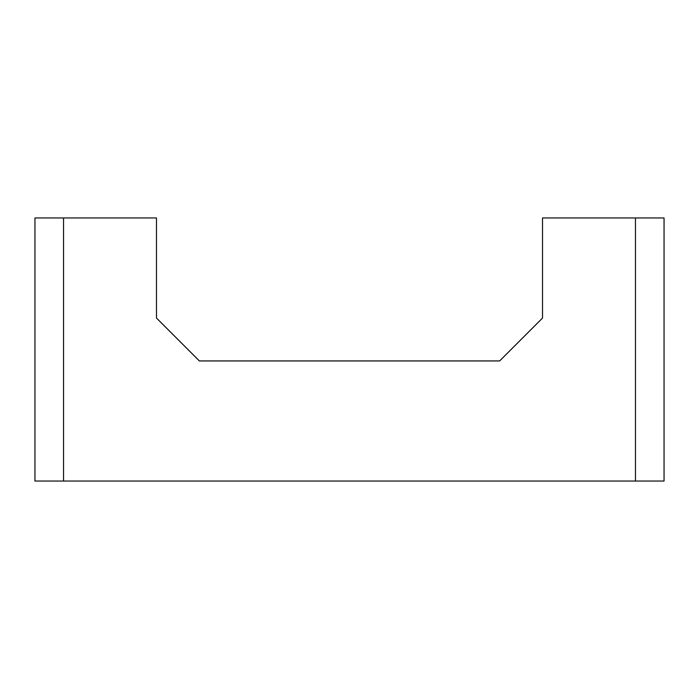 <?xml version="1.0" encoding="UTF-8"?>
<svg xmlns="http://www.w3.org/2000/svg" width="699" height="699" viewBox="0 0 699 699"><rect width="100%" height="100%" fill="white"/><g stroke="black" fill="none" stroke-linecap="round" stroke-linejoin="round"><path stroke-width="1.05" d="M499.628 360.937L199.372 360.937L156.48 318.045L156.48 217.957L34.95 217.957L34.95 481.043L664.05 481.043L664.05 217.957L542.52 217.957L542.52 318.045L499.628 360.937L542.52 318.045L542.52 217.957L635.452 217.957L635.452 481.043L63.548 481.043L63.548 217.957L156.48 217.957L156.48 318.045L199.372 360.937L499.628 360.937M635.452 217.957L635.452 481.043L664.05 481.043L664.05 217.957L635.452 217.957M63.548 481.043L63.548 217.957L34.95 217.957L34.95 481.043L63.548 481.043"/></g></svg>
